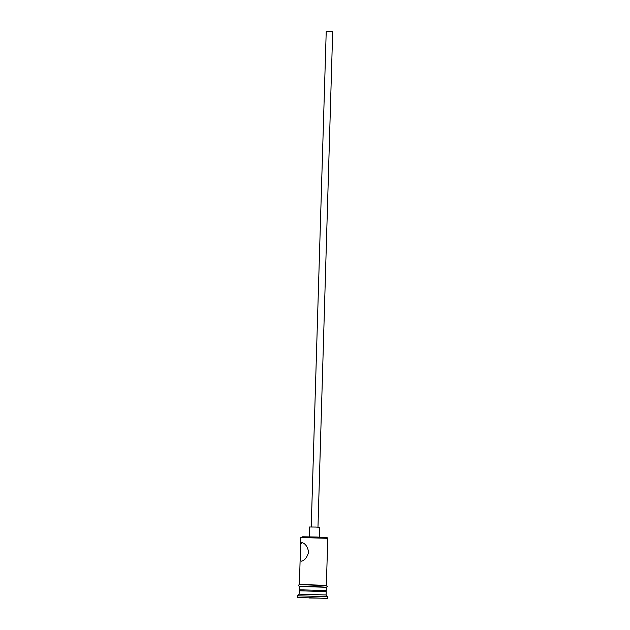 <?xml version="1.0" encoding="UTF-8"?>
<svg xmlns="http://www.w3.org/2000/svg" width="630" height="630" viewBox="0 0 630 630"><rect width="100%" height="100%" fill="white"/><g stroke="black" fill="none" stroke-linecap="round" stroke-linejoin="round"><path stroke-width="0.94" d="M300.793 537.524L302.597 536.784L316.819 537.028L327.104 537.634L327.765 538.327L300.793 537.524L300.14 559.503L301.258 561.204C304.573 560.629 307.046 557.55 308.684 551.967C307.377 546.289 305.085 543.186 301.801 542.658L300.581 544.556M311.228 526.956L326.222 31.5L332.679 31.728L317.969 527.16M309.251 536.823L309.543 526.995L315.654 527.058L319.654 527.302L319.363 537.122M299.116 594.161L326.088 594.964L326.183 591.586L325.198 590.546L300.258 589.806L299.211 590.79L299.116 594.161L297.376 595.791L297.321 597.484L327.671 598.39L297.321 597.484M326.183 591.586L299.211 590.79M326.08 594.956L327.718 596.697L297.376 595.791M327.765 538.335L326.364 585.467M325.324 590.68L326.214 590.586L326.316 587.215L315.638 586.577L299.337 586.412L299.242 589.782L300.124 589.932M326.214 590.586L299.242 589.782M309.48 598.012L319.851 598.138L309.637 597.705M300.408 584.624L325.348 585.632M299.337 586.475L298.352 585.546L298.998 584.735L304.109 584.609L324.655 585.309L326.623 585.514L327.348 586.396L326.316 587.278L299.337 586.467M327.718 596.705L327.671 598.39M300.14 559.503L299.392 584.672"/></g></svg>
